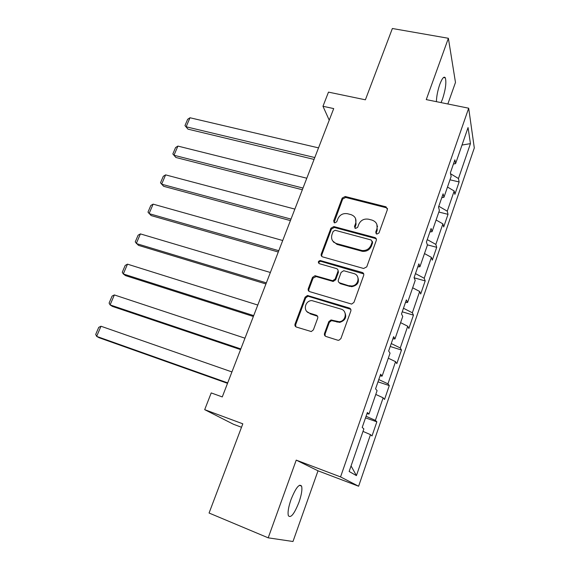 <?xml version="1.0" encoding="UTF-8"?>
<svg xmlns="http://www.w3.org/2000/svg" width="570" height="570" viewBox="0 0 570 570"><rect width="100%" height="100%" fill="white"/><g stroke="black" fill="none" stroke-linecap="round" stroke-linejoin="round"><path stroke-width="0.85" d="M376.784 234.12L378.964 232.995L387.408 209.568L386.04 206.839L345.221 196.5L342.2 198.075L333.635 220.96L334.697 222.913L336.749 221.787L337.86 218.802C339.848 214.726 343.083 213.037 347.565 213.736L350.956 214.619C355.167 216.172 356.713 219.129 355.594 223.483L354.483 226.497L355.509 228.456L357.661 227.337L358.765 224.323C360.746 220.205 364.023 218.502 368.583 219.215L372.039 220.113C376.328 221.694 377.931 224.687 376.834 229.09L375.73 232.14L376.784 234.12M299.015 502.142C301.559 494.66 302.421 489.324 301.587 486.125C299.286 483.346 295.759 487.842 291.006 499.591C288.427 507.15 287.551 512.523 288.377 515.722C290.8 518.408 294.341 513.884 299.015 502.142M441.052 102.607L442.577 98.902C445.583 89.462 446.51 82.451 445.341 77.869C444.044 75.938 442.192 78.126 439.776 84.424C437.667 90.623 436.549 96.366 436.413 101.667M324.515 333.4C324.138 334.861 324.622 335.88 325.976 336.471L337.711 340.204L338.879 340.283L340.903 338.594L350.828 311.049C351.191 309.603 350.692 308.598 349.332 308.028L307.465 295.495L305.1 297.177L295.039 324.052C294.654 325.484 295.118 326.489 296.429 327.066L311.284 331.555L313.386 329.866L317.69 318.203C318.067 316.763 317.59 315.759 316.257 315.196L309.396 313.065C302.706 311.327 304.879 300.504 311.861 300.597L341.024 309.097C347.607 310.736 346.104 321.316 339.179 321.729L330.992 319.969L328.805 321.665L324.515 333.4L325.064 334.034L325.235 336.072M447.849 103.982L455.48 82.443L448.376 38.283L392.367 28.5L365.391 99.807L328.484 92.126L322.969 106.276L333.714 108.585L222.272 396.927L211.214 392.922L204.687 409.659L233.501 424.28L241.509 427.272M268.199 537.831L292.98 541.5L318.01 470.806L296.229 460.118L268.199 537.831L209.069 513.021L242.813 423.824L204.687 409.659M296.229 460.118L340.554 476.912L468.683 108.207L474.304 147.929L358.615 486.231L340.554 476.912M448.376 38.283L426.26 99.608L468.683 108.207M363.617 268.484L366.752 266.874L376.3 240.39C376.649 239.001 376.143 238.053 374.789 237.54L333.835 226.568L330.928 228.185L321.245 254.049C320.882 255.424 321.345 256.372 322.649 256.892L363.617 268.484M363.689 275.374L353.956 302.385L351.633 304.088L309.667 291.641C308.356 291.092 307.893 290.116 308.27 288.712L312.51 277.383L315.025 275.709L332.659 280.711L335.16 279.022L337.932 271.484C338.295 270.08 337.818 269.118 336.485 268.584L319.371 263.682C317.775 262.278 318.06 261.224 320.226 260.519L362.185 272.446C363.539 272.98 364.045 273.956 363.689 275.374M376.856 421.821L375.388 420.382L383.147 397.803L384.536 399.435L389.289 385.584L387.949 383.824L395.559 361.672L396.82 363.617L401.48 350.03L400.268 347.964L407.728 326.232L408.868 328.484L413.442 315.146L412.352 312.788L419.67 291.469L420.696 293.999L425.184 280.91L424.208 278.267L431.39 257.355L432.302 260.162L436.705 247.316L435.836 244.402L442.89 223.868L443.695 226.945L448.02 214.334L447.258 211.157L454.183 191L454.874 194.334L459.128 181.951L458.465 178.524L470.45 143.633L468.055 127.559L455.601 163.59L454.881 159.835L450.378 172.831L451.141 176.479L443.937 197.313L443.104 193.829L438.515 207.081L439.392 210.458L432.053 231.691L431.098 228.492L426.417 242.008L427.422 245.093L419.933 266.739L418.857 263.839L414.084 277.618L415.209 280.404L407.571 302.485L406.367 299.891L401.501 313.949L402.755 316.421L394.967 338.943L393.635 336.671L388.662 351.013L390.051 353.158L382.107 376.136L380.639 374.198L375.566 388.84L377.091 390.642L368.99 414.091L367.372 412.502L362.199 427.443L363.867 428.889L349.146 471.476L356.421 475.615L370.493 434.639L372.011 435.95L376.856 421.821L365.512 417.867M366.068 416.264L375.388 420.382M375.78 394.44L383.147 397.803M368.99 414.091L366.966 413.67M378.779 379.556L387.949 383.824M388.312 358.195L395.559 361.672M382.107 376.136L380.062 375.865M391.248 343.553L400.268 347.964M400.603 322.649L407.728 326.232M394.967 338.943L392.894 338.815M362.898 272.788L362.278 272.61M403.474 308.249L412.352 312.788M412.659 287.779L419.67 291.469M407.571 302.485L405.47 302.492M415.473 273.607L424.208 278.267M424.486 253.565L431.39 257.355M419.933 266.739L417.803 266.874M427.251 239.614L435.836 244.402M436.1 219.992L442.89 223.868M432.053 231.691L429.901 231.947M438.8 206.255L447.258 211.157M447.493 187.031L454.183 191M443.937 197.313L441.764 197.69M450.571 173.764L458.465 178.524M462.006 145.051L470.45 143.633M455.601 163.59L453.407 164.082M318.01 470.806L358.615 486.231M322.969 106.276L329.232 120.185M351.063 465.918L356.421 475.615M363.005 431.397L370.493 434.639M449.994 179.807L459.128 181.951M438.843 212.04L448.02 214.334M427.336 244.829L436.705 247.316M377.24 226.083L377.575 226.497M377.411 226.133L377.262 226.554M333.5 242.157L333.977 242.293M414.162 277.818L425.184 280.91M402.242 311.818L413.442 315.146M390.229 346.496L401.48 350.03M377.988 381.843L389.289 385.584M376.05 233.693L377.233 229.974L376.87 224.402M355.559 218.559L356.043 224.373L354.854 228.1M387.522 208.563L386.268 207.737L345.691 197.441L342.677 199.016L334.048 222.606M376.385 239.179L375.195 238.41L334.334 227.444L331.441 229.055L321.786 254.861L321.765 256.393M372.182 241.965L371.127 239.97L335.167 230.287L333.151 231.42L331.968 234.591C330.807 238.951 332.324 241.944 336.521 243.575L362.05 250.529C366.289 250.786 369.274 249.012 371.013 245.2L372.182 241.965L372.595 242.82L372.26 241.245M332.716 240.953L337.02 244.416L336.521 243.575M372.595 242.82L371.426 246.048C369.702 249.845 366.717 251.619 362.492 251.363L337.02 244.416M337.946 269.923L338.438 272.261L335.666 279.785L333.179 281.466L316.143 276.564L313.072 278.146L308.847 289.446L308.911 291.242M363.724 273.913L320.775 261.317C319.407 261.43 318.78 262.143 318.887 263.447M349.403 285.691L351.17 285.955C358.487 286.361 360.831 275.196 353.813 273.55L343.717 270.714L341.124 272.403L338.352 279.956C337.982 281.366 338.473 282.342 339.805 282.884L351.647 286.703C357.696 285.435 359.677 282.086 357.575 276.657M338.858 282.335L340.304 283.639L339.805 282.884M349.88 286.439L340.304 283.639M344.48 311.74C347.08 316.941 345.484 320.49 339.692 322.399L331.519 320.632L329.339 322.328L325.064 334.034M306.952 311.605L309.396 313.065M317.568 316.264L309.973 313.742M350.778 309.303L308.042 296.208L305.691 297.889L295.659 324.701L295.837 326.774M314.79 157.548L186.141 126.789L189.995 117.762L318.53 147.879M187.972 129.148L184.965 125.592L187.972 129.148L314.07 159.415M184.965 125.592L187.658 119.287L189.995 117.762M302.998 188.057L173.985 155.261L177.904 146.084L306.803 178.225M175.895 157.484L172.838 153.964L175.895 157.484L302.349 189.746M172.838 153.964L175.574 147.559L177.904 146.084M290.999 219.108L161.631 184.203L165.614 174.876L294.868 209.097M165.614 174.876L163.291 176.294L160.505 182.806L163.618 186.29L290.422 220.604M278.787 250.7L149.069 213.622L153.116 204.138L282.727 240.512M153.116 204.138L150.808 205.506L147.979 212.126L151.143 215.574L278.281 252.004M266.354 282.863L136.294 243.54L140.412 233.899L270.365 272.488M140.412 233.899L138.111 235.203L135.233 241.936L138.453 245.349L265.934 283.96M253.7 315.602L123.305 273.963L127.495 264.159L257.783 305.043M127.495 264.159L125.208 265.406L122.279 272.246L123.305 273.963L125.55 275.623L253.358 316.485M240.818 348.933L110.096 304.907L114.356 294.932L244.972 338.188M114.356 294.932L112.076 296.115L109.098 303.076L110.096 304.907L112.433 306.411L240.561 349.602M227.694 382.883L96.658 336.386L100.99 326.24L231.926 371.932M100.99 326.24L98.724 327.358L95.696 334.44L96.658 336.386L99.087 337.725L227.523 383.325M377.233 229.974L376.834 229.09M354.939 227.38L354.483 226.497M356.043 224.373L355.594 223.483M334.134 221.851L333.635 220.96M342.677 199.016L342.2 198.075M345.691 197.441L345.221 196.5M386.268 207.737L385.89 206.796M376.136 233.016L375.73 232.14M321.786 254.861L321.245 254.049M331.441 229.055L330.928 228.185M334.469 227.48L333.97 226.604M375.195 238.41L374.789 237.54M361.494 251.156L361.052 250.323M371.426 246.048L371.013 245.2M308.847 289.446L308.27 288.712M313.072 278.146L312.51 277.383M316.143 276.564L315.588 275.802M332.574 281.373L332.054 280.618M335.666 279.785L335.16 279.022M338.438 272.261L337.932 271.484M321.074 261.373L320.532 260.576M362.627 273.23L362.185 272.446M329.339 322.328L328.805 321.665M332.481 320.732L331.961 320.062M337.041 322.143L336.528 321.48M316.82 315.873L316.257 315.196M295.659 324.701L295.039 324.052M305.691 297.889L305.1 297.177M308.769 296.307L308.192 295.588M349.816 308.726L349.332 308.028M299.4 485.27L301.587 486.125M443.496 77.513L445.341 77.869M386.417 207.779L386.04 206.839M334.334 227.444L333.835 226.568M362.492 251.363L362.05 250.529M315.581 276.471L315.025 275.709M333.179 281.466L332.659 280.711M320.775 261.317L320.226 260.519M351.647 286.703L351.17 285.955M331.519 320.632L330.992 319.969M339.692 322.399L339.179 321.729M308.042 296.208L307.465 295.495"/></g></svg>
